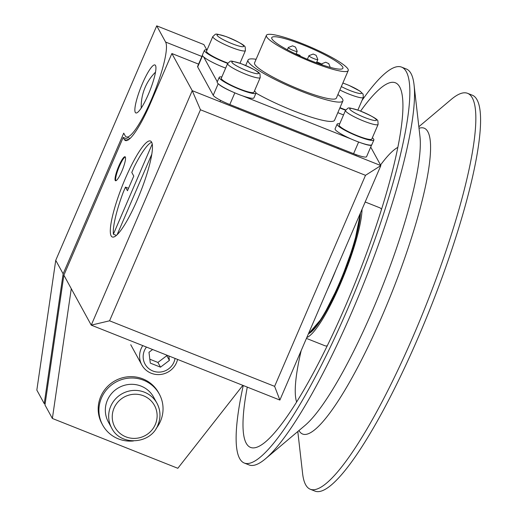 <?xml version="1.0" encoding="UTF-8"?>
<svg xmlns="http://www.w3.org/2000/svg" width="517" height="517" viewBox="0 0 517 517"><rect width="100%" height="100%" fill="white"/><g stroke="black" fill="none" stroke-linecap="round" stroke-linejoin="round"><path stroke-width="0.78" d="M148.36 94.352A25.818 4.802 111.7 0 1 135.874 112.945A25.818 4.802 111.7 0 1 142.44 83.547A25.818 4.802 111.7 0 1 154.932 64.955A25.818 4.802 111.7 0 1 148.36 94.352M206.8 49.916L203.879 44.578L156.722 25.85L165.595 42.051A51.642 9.597 111.7 0 1 152.845 96.143A51.642 9.597 111.7 0 1 126.342 136.94A51.642 9.597 111.7 0 1 125.204 135.842L123.725 133.147L63.139 273.829L55.739 260.329L36.836 390.109L44.236 403.615L63.139 273.829M55.739 260.329L156.722 25.85M45.121 403.964L44.236 403.615M151.655 142.253A51.642 9.597 111.7 0 0 134.11 167.049L131.79 172.445L133.787 176.09L127.473 190.747L125.476 187.102L123.156 192.492A51.642 9.597 111.7 0 0 113.385 234.207L152.205 144.062M128.526 188.311L125.476 187.102M116.409 235.409L113.385 234.207M151.746 154.325L117.1 234.776M125.463 178.197A51.642 9.597 111.7 0 1 150.447 141.005A51.642 9.597 111.7 0 1 137.302 199.801A51.642 9.597 111.7 0 1 112.325 236.993A51.642 9.597 111.7 0 1 125.463 178.197M115.86 180.756A12.912 2.398 111.7 0 1 119.395 166.28A12.912 2.398 111.7 0 1 125.301 156.968M118.807 166.047A12.912 2.398 111.7 0 1 125.049 156.748A12.912 2.398 111.7 0 1 121.766 171.444A12.912 2.398 111.7 0 1 115.524 180.743A12.912 2.398 111.7 0 1 118.807 166.047M109.565 320.805L200.454 109.772L365.5 175.321L274.617 386.354L109.565 320.805L91.25 325.141L279.878 400.061L380.855 165.582L192.234 90.669L91.25 325.141L63.875 275.18L123.201 137.425L128.714 139.616M274.617 386.354L279.878 400.061M200.454 109.772L192.234 90.669L171.883 53.529L150.428 103.361A51.642 9.597 -68.3 0 1 125.45 140.546A51.642 9.597 -68.3 0 1 124.313 139.454L123.201 137.425M365.5 175.321L380.855 165.582L370.715 147.067M198.58 64.134L171.883 53.529M63.875 275.18L44.973 404.966L52.372 418.466L177.822 468.292L242.848 385.352M52.372 418.466L71.275 288.686M207.052 49.942A20.008 2.992 23.3 0 0 204.428 50.317A20.008 2.992 23.3 0 0 225.102 62.421A20.008 2.992 23.3 0 0 227.68 63.41M204.428 50.317L202.405 55.009A20.008 2.992 23.3 0 0 223.079 67.107A20.008 2.992 23.3 0 0 225.658 68.095M339.863 107.95A20.008 2.992 23.3 0 0 342.991 109.242A20.008 2.992 23.3 0 0 345.569 110.231M337.84 112.641A20.008 2.992 23.3 0 0 340.968 113.927A20.008 2.992 23.3 0 0 343.547 114.923M339.734 123.77A20.008 2.992 23.3 0 0 337.116 124.145A20.008 2.992 23.3 0 0 357.79 136.249A20.008 2.992 23.3 0 0 373.875 139.978A20.008 2.992 23.3 0 0 372.343 137.813M337.116 124.145L335.094 128.836A20.008 2.992 23.3 0 0 355.767 140.934A20.008 2.992 23.3 0 0 371.852 144.663L373.875 139.978M221.845 76.949A20.008 2.992 23.3 0 0 219.221 77.324A20.008 2.992 23.3 0 0 239.894 89.428A20.008 2.992 23.3 0 0 255.98 93.157A20.008 2.992 23.3 0 0 254.454 90.992M219.221 77.324L217.205 82.016A20.008 2.992 23.3 0 0 237.878 94.113A20.008 2.992 23.3 0 0 253.963 97.842L255.98 93.157M212.817 36.558A17.752 2.656 23.3 0 0 212.907 37.14A17.752 2.656 23.3 0 0 231.151 47.293A17.752 2.656 23.3 0 0 245.42 50.601L245.213 47.293C245.213 45.477 238.848 41.903 226.103 36.571C213.553 33.094 216.752 33.431 212.817 36.558L206.503 51.209A17.752 2.656 23.3 0 0 224.843 61.943A17.752 2.656 23.3 0 0 227.855 63.093M339.992 107.639A17.752 2.656 23.3 0 0 342.732 108.77A17.752 2.656 23.3 0 0 345.75 109.914M345.498 110.386L339.191 125.043A17.752 2.656 23.3 0 0 357.525 135.777A17.752 2.656 23.3 0 0 371.794 139.079L378.108 124.429A17.752 2.656 23.3 0 1 363.839 121.12A17.752 2.656 23.3 0 1 345.595 110.968A17.752 2.656 23.3 0 1 345.498 110.386C349.44 107.258 346.235 106.922 358.792 110.405C371.536 115.73 377.901 119.304 377.901 121.12L378.108 124.429M227.609 63.565L221.302 78.216A17.752 2.656 23.3 0 0 239.636 88.95A17.752 2.656 23.3 0 0 253.905 92.259L260.219 77.608A17.752 2.656 23.3 0 1 245.95 74.299A17.752 2.656 23.3 0 1 227.706 64.147A17.752 2.656 23.3 0 1 227.609 63.565C231.545 60.437 228.346 60.101 240.896 63.578C253.64 68.91 260.012 72.483 260.006 74.299L260.219 77.608M312.43 62.26A44.54 6.656 23.3 0 0 348.232 70.558A44.54 6.656 23.3 0 0 302.219 43.622A44.54 6.656 23.3 0 0 266.417 35.324A44.54 6.656 23.3 0 0 312.43 62.26M266.417 35.324L254.551 62.874A44.54 6.656 23.3 0 0 300.564 89.809A44.54 6.656 23.3 0 0 336.367 98.107L348.232 70.558M256.102 59.287A51.642 7.716 23.3 0 0 248.031 60.069A51.642 7.716 23.3 0 0 301.379 91.296A51.642 7.716 23.3 0 0 342.887 100.918A51.642 7.716 23.3 0 0 337.911 94.521M255.993 93.118A51.642 7.716 23.3 0 0 293.049 110.638A51.642 7.716 23.3 0 0 334.557 120.261L342.887 100.918M311.764 61.045A38.73 5.79 -156.7 0 1 271.755 37.625A38.73 5.79 -156.7 0 1 302.884 44.837A38.73 5.79 -156.7 0 1 342.9 68.263A38.73 5.79 -156.7 0 1 311.764 61.045M292.557 45.845L288.396 47.448A4.84 0.724 23.3 0 0 288.305 47.525A4.84 0.724 23.3 0 0 293.307 50.453A4.84 0.724 23.3 0 0 297.197 51.357A4.84 0.724 23.3 0 0 297.185 51.235L295.491 47.105L292.557 45.845L295.491 47.105M313.192 54.039L309.03 55.642A4.84 0.724 23.3 0 0 308.933 55.72A4.84 0.724 23.3 0 0 309.832 56.618A4.84 0.724 23.3 0 0 314.666 58.925A4.84 0.724 23.3 0 0 317.826 59.552A4.84 0.724 23.3 0 0 317.819 59.429L316.12 55.3L313.192 54.039L316.12 55.3M297.314 54.356L299.976 55.293L297.314 54.356M319.312 63.229L317.677 62.227L320.605 63.488L319.312 63.229M325.749 62.227L328.566 63.572L325.749 62.227L321.587 63.83A4.84 0.724 23.3 0 0 321.49 63.908A4.84 0.724 23.3 0 0 322.912 65.136M203.679 56.954L217.295 81.802M232.527 91.852A16.137 2.411 -156.7 0 1 218.736 84.181M242.408 95.807L351.088 138.976M371.633 144.902A16.137 2.411 -156.7 0 1 371.613 144.98A16.137 2.411 -156.7 0 1 360.918 142.847M358.617 142.026L353.589 153.698A16.137 2.411 23.3 0 0 366.566 156.703L371.613 144.98M353.589 153.698L229.806 104.531L234.834 92.86M218.206 83.722L213.217 95.302A16.137 2.411 23.3 0 0 229.806 104.531M213.217 95.302L197.681 66.945L202.528 55.694M202.38 55.313L197.597 66.415A16.137 2.411 23.3 0 0 197.681 66.945M156.102 428.561A32.274 31.343 151.3 0 0 159.288 394.051A32.274 31.343 151.3 0 0 143.603 380.247A32.274 31.343 151.3 0 0 107.374 388.784A32.274 31.343 151.3 0 0 102.676 425.064A32.274 31.343 151.3 0 0 118.361 438.868A32.274 31.343 151.3 0 0 133.476 440.956M159.288 394.051L158.551 392.7A32.274 31.343 151.3 0 0 142.866 378.896A32.274 31.343 151.3 0 0 106.638 387.433A32.274 31.343 151.3 0 0 101.939 423.714L102.676 425.064M111.666 428.044C120.513 446.358 150.731 444.4 157.905 425.103C160.955 417.607 160.638 410.311 156.955 403.228L153.627 397.153A25.818 25.074 151.3 0 0 141.083 386.109A25.818 25.074 151.3 0 0 112.099 392.939A25.818 25.074 151.3 0 0 108.337 421.962L111.666 428.044A25.818 25.074 151.3 0 1 110.735 406.272A25.818 25.074 151.3 0 1 144.411 392.19A25.818 25.074 151.3 0 1 156.955 403.228A25.818 25.074 151.3 0 1 157.892 425M142.776 345.608A19.362 18.806 151.3 0 0 141.832 364.97A19.362 18.806 151.3 0 0 151.242 373.255A19.362 18.806 151.3 0 0 177.57 359.425M175.024 358.417A16.137 15.672 -28.7 0 1 152.877 370.999A16.137 15.672 -28.7 0 1 146.453 347.069M168.859 355.967L169.395 360.394L160.509 367.16L150.298 363.108L148.98 352.284L152.618 349.518M149.82 359.218L157.918 362.436L166.81 355.67L166.745 355.127M160.509 367.16L157.918 362.436M169.395 360.394L166.81 355.67M418.848 126.736L451.179 99.471A213.01 39.596 111.7 0 1 467.581 93.325L472.318 95.206A213.01 39.596 111.7 0 1 476.997 99.736A213.01 39.596 111.7 0 1 424.386 322.854A213.01 39.596 111.7 0 1 315.066 491.15L310.323 489.269A213.01 39.596 111.7 0 1 305.644 484.739A213.01 39.596 111.7 0 1 302.607 473.546L297.798 431.527M467.581 93.325A213.01 39.596 111.7 0 1 472.26 97.855A213.01 39.596 111.7 0 1 419.649 320.973A213.01 39.596 111.7 0 1 310.323 489.269M362.016 100.421A213.01 39.596 111.7 0 1 401.58 67.113L406.323 68.994A213.01 39.596 111.7 0 1 411.002 73.524A213.01 39.596 111.7 0 1 414.039 84.717A213.01 39.596 111.7 0 1 364.498 281.584A213.01 39.596 111.7 0 1 265.467 458.799A213.01 39.596 111.7 0 1 249.065 464.938L244.328 463.058A213.01 39.596 111.7 0 1 239.649 458.527A213.01 39.596 111.7 0 1 243.248 385.514M401.58 67.113A213.01 39.596 111.7 0 1 406.265 71.643A213.01 39.596 111.7 0 1 353.654 294.761A213.01 39.596 111.7 0 1 244.328 463.058M360.595 111.084A196.182 36.468 111.7 0 1 399.68 86.927A196.182 36.468 111.7 0 1 402.478 97.235A196.182 36.468 111.7 0 1 356.853 278.547A196.182 36.468 111.7 0 1 265.648 441.757A196.182 36.468 111.7 0 1 246.228 443.243A196.182 36.468 111.7 0 1 247.281 387.11M365.176 201.985L379.827 207.802A74.235 13.797 111.7 0 1 381.462 209.379A74.235 13.797 111.7 0 1 381.468 209.391M362.036 209.275A74.235 13.797 111.7 0 1 340.302 284.124A74.235 13.797 111.7 0 1 306.814 337.511M327.313 345.75A74.235 13.797 111.7 0 1 325.031 345.783L306.432 338.396M296.648 402.045A140.281 26.076 111.7 0 1 301.198 350.552M380.544 165.013A140.281 26.076 111.7 0 1 397.786 147.397M201.882 56.463L165.595 42.051M127.027 140.527L124.313 139.454M243.643 45.916A14.521 2.171 -156.7 0 1 232.043 43.686A14.521 2.171 -156.7 0 1 217.114 35.382A14.521 2.171 -156.7 0 1 228.714 37.605A14.521 2.171 -156.7 0 1 243.643 45.916M339.863 89.997A17.752 2.656 23.3 0 0 349.046 94.113A17.752 2.656 23.3 0 0 363.309 97.422L357.861 110.076M342.855 83.043A14.521 2.171 -156.7 0 1 346.603 84.433A14.521 2.171 -156.7 0 1 361.532 92.737A14.521 2.171 -156.7 0 1 355.541 92.498A14.521 2.171 -156.7 0 1 341.336 86.578M376.331 119.744A14.521 2.171 -156.7 0 1 364.731 117.514A14.521 2.171 -156.7 0 1 349.802 109.21A14.521 2.171 -156.7 0 1 361.402 111.439A14.521 2.171 -156.7 0 1 376.331 119.744M258.442 72.923A14.521 2.171 -156.7 0 1 246.842 70.693A14.521 2.171 -156.7 0 1 231.913 62.389A14.521 2.171 -156.7 0 1 243.513 64.619A14.521 2.171 -156.7 0 1 258.442 72.923M155.313 424.502A22.593 21.94 -28.7 0 1 125.844 436.826A22.593 21.94 -28.7 0 1 114.05 408.12A22.593 21.94 -28.7 0 1 143.519 395.796A22.593 21.94 -28.7 0 1 155.313 424.502M327.255 290.043A71.003 13.196 -68.3 0 0 331.681 280.175A71.003 13.196 -68.3 0 0 335.914 269.945M308.41 333.801A70.357 13.08 -68.3 0 0 339.85 283.348L322.459 317.6L308.3 334.066M360.019 213.973A71.003 13.196 111.7 0 1 339.346 283.219A71.003 13.196 111.7 0 1 308.429 333.762M339.863 283.316A70.357 13.08 -68.3 0 0 360.439 212.985M419.022 128.287A164.6 30.6 111.7 0 1 427.805 131.68A164.6 30.6 111.7 0 1 382.296 315.596A164.6 30.6 111.7 0 1 299.052 430.642A164.6 30.6 111.7 0 1 298.988 430.519M414.039 84.717L419.94 136.275A164.6 30.6 111.7 0 1 372.085 311.538A164.6 30.6 111.7 0 1 305.133 425.336L265.467 458.799M130.116 138.44L126.342 136.94M239.972 63.248L245.42 50.601M342.874 82.998L349.111 85.428L360.006 91.128L363.102 94.113L363.309 97.422M355.87 155.656L356.278 154.719M337.866 148.508L338.254 147.603M237.982 108.835L238.369 107.937M219.977 101.687L220.559 100.33M295.989 54.149L297.197 51.357M316.475 62.686L317.826 59.552M297.042 54.033L296.325 54.311M317.677 62.227L316.255 62.77M321.212 64.554L321.49 63.908M328.683 63.494L330.279 67.378M320.605 63.488L321.018 64.489M299.976 55.293L300.338 56.179M307.408 59.268L308.933 55.72M287.336 49.768L288.305 47.525M245.704 65.478L248.031 60.069M155.494 72.16A48.411 48.411 0 0 0 141.225 108.085M141.832 364.97L130.736 344.716M360.491 212.868L354.352 243.488L339.863 283.335"/></g></svg>
